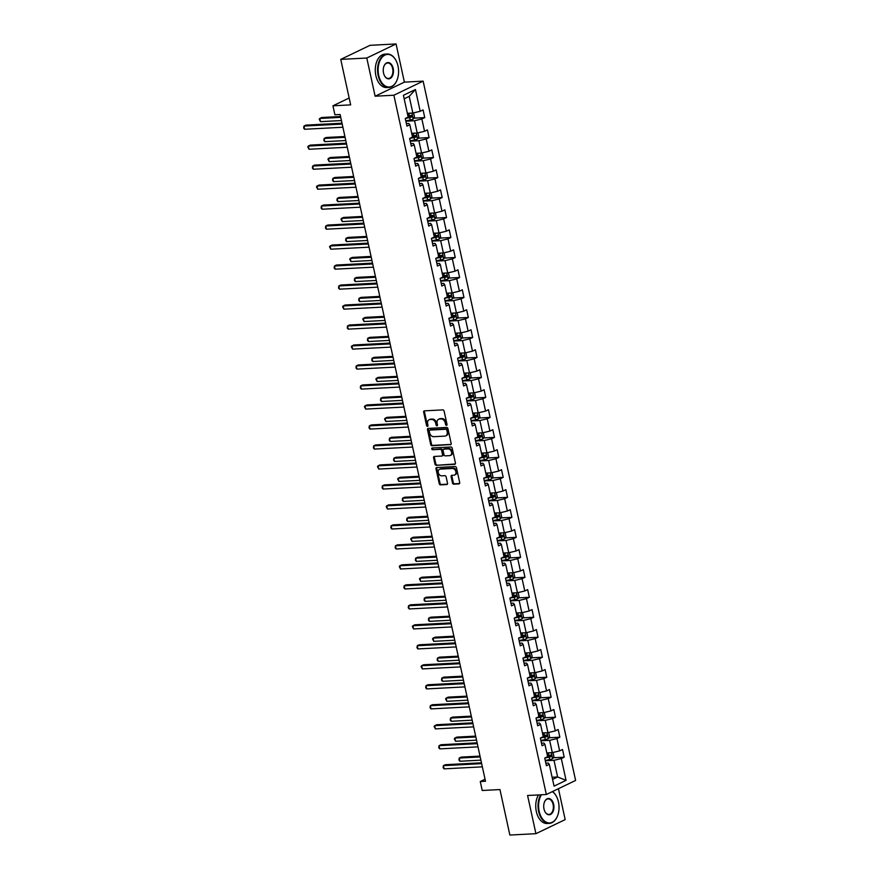 <?xml version="1.0" encoding="UTF-8"?>
<svg xmlns="http://www.w3.org/2000/svg" width="879" height="879" viewBox="0 0 879 879"><rect width="100%" height="100%" fill="white"/><g stroke="black" fill="none" stroke-linecap="round" stroke-linejoin="round"><path stroke-width="1.32" d="M446.499 425.37A0.923 0.692 -115.7 0 0 447.026 424.458L444.104 411.097A1.308 0.989 -115.7 0 0 442.807 409.889L424.403 410.856A1.308 0.989 -115.7 0 0 423.656 412.163L426.568 425.535A0.923 0.692 -115.7 0 0 427.996 425.458L427.623 423.722A4.197 3.175 -115.7 0 1 429.073 419.766A4.197 3.175 -115.7 0 1 430.018 419.525L431.556 419.448A4.197 3.175 -115.7 0 1 435.698 423.304L436.083 425.029A0.923 0.692 -115.7 0 0 437.511 424.953L437.138 423.228A4.197 3.175 -115.7 0 1 438.588 419.272A4.197 3.175 -115.7 0 1 439.533 419.03L441.06 418.953A4.197 3.175 -115.7 0 1 445.213 422.799L445.587 424.535A0.923 0.692 -115.7 0 0 446.499 425.37M452.487 482.967A1.308 0.989 -115.7 0 0 453.784 484.175L458.948 483.9A1.308 0.989 -115.7 0 0 459.695 482.593L456.465 467.749A1.308 0.989 -115.7 0 0 455.168 466.54L436.753 467.518A1.308 0.989 -115.7 0 0 436.006 468.826L439.236 483.659A1.308 0.989 -115.7 0 0 440.544 484.867L446.774 484.538A1.308 0.989 -115.7 0 0 447.521 483.23L446.136 476.879A1.308 0.989 -115.7 0 0 444.84 475.671L441.752 475.836A3.516 2.648 -115.7 0 1 438.423 473.122A3.516 2.648 -115.7 0 1 439.5 469.309A3.516 2.648 -115.7 0 1 440.28 469.111L452.399 468.474A3.516 2.648 -115.7 0 1 455.729 471.177A3.516 2.648 -115.7 0 1 454.663 475.001A3.516 2.648 -115.7 0 1 453.872 475.198L451.85 475.308A1.308 0.989 -115.7 0 0 451.103 476.616L452.487 482.967L453.278 482.582A1.308 0.989 -115.7 0 0 454.575 483.791L459.574 483.527M366.796 58.025L375.124 96.207L404.384 82.132L396.055 43.95L366.796 58.025L340.744 59.398L350.666 104.876L332.943 105.81L334.899 114.775L340.118 114.501L485.494 781.255L480.275 781.53L482.23 790.496L499.953 789.562L509.864 835.05L535.915 833.677L565.175 819.602L558.44 788.694M375.124 96.207L393.88 95.218L546.342 794.517L527.587 795.495L535.915 833.677M450.422 444.785A1.308 0.989 -115.7 0 0 451.169 443.477L447.938 428.633A1.308 0.989 -115.7 0 0 446.642 427.436L428.227 428.403A1.308 0.989 -115.7 0 0 427.48 429.71L430.71 444.554A1.308 0.989 -115.7 0 0 432.007 445.752L450.96 444.532M452.202 448.191L455.432 463.035A1.308 0.989 -115.7 0 1 454.685 464.343L436.27 465.31A1.308 0.989 -115.7 0 1 434.973 464.112L433.589 457.761A1.308 0.989 -115.7 0 1 434.336 456.443L441.807 456.058A1.308 0.989 -115.7 0 0 442.555 454.74L441.643 450.531A1.308 0.989 -115.7 0 0 440.346 449.323L432.567 449.729A0.923 0.692 -115.7 0 1 432.182 447.971L450.905 446.993A1.308 0.989 -115.7 0 1 452.202 448.191M340.744 59.398L370.004 45.323L396.055 43.95M393.88 95.218L423.14 81.143L575.602 780.442L546.342 794.517M553.221 757.764L564.208 757.193L562.527 749.501L559.637 750.886L556.956 738.591L559.846 737.195L558.165 729.515L555.286 730.899L552.605 718.604L555.484 717.209L553.814 709.529L550.924 710.913L548.243 698.618L551.133 697.223L549.452 689.543L546.562 690.927L543.881 678.632L546.771 677.237L545.09 669.556L542.211 670.941L539.53 658.646L542.409 657.25L540.739 649.57L537.849 650.954L535.168 638.648L538.058 637.264L536.377 629.573L533.487 630.968L530.806 618.662L533.696 617.278L532.026 609.586L529.136 610.982L526.455 598.676L529.345 597.291L527.664 589.6L524.774 590.996L522.093 578.69L524.983 577.305L523.302 569.614L520.423 571.009L517.742 558.703L520.621 557.319L518.951 549.628L516.061 551.012L513.38 538.717L516.27 537.333L514.589 529.641L511.699 531.026L509.018 518.731L511.908 517.346L510.227 509.655L507.348 511.04L504.667 498.745L507.546 497.349L505.875 489.669L502.986 491.053L500.305 478.758L503.195 477.363L501.513 469.683L498.635 471.067L495.943 458.772L498.832 457.377L497.162 449.696L494.273 451.081L491.592 438.786L494.481 437.39L492.8 429.71L489.911 431.095L487.23 418.789L490.119 417.404L488.438 409.713L485.56 411.108L482.879 398.802L485.757 397.418L484.087 389.727L481.198 391.122L478.517 378.816L481.406 377.432L479.725 369.74L476.836 371.136L474.155 358.83L477.044 357.445L475.363 349.754L472.484 351.15L469.804 338.844L472.682 337.459L471.012 329.768L468.122 331.163L465.441 318.857L468.331 317.473L466.65 309.782L463.771 311.166L461.079 298.871L463.969 297.487L462.299 289.795L459.409 291.18L456.728 278.885L459.618 277.5L457.937 269.809L455.047 271.193L452.366 258.898L455.256 257.503L453.575 249.823L450.696 251.207L448.015 238.912L450.894 237.517L449.224 229.837L446.334 231.221L443.653 218.926L446.543 217.531L444.862 209.85L441.972 211.235L439.291 198.94L442.181 197.544L440.5 189.864L437.621 191.248L434.94 178.942L437.819 177.558L436.149 169.867L433.259 171.262L430.578 158.956L433.468 157.572L431.787 149.88L428.908 151.276L426.216 138.97L429.106 137.585L427.436 129.894L424.546 131.29L421.865 118.984L424.755 117.599L423.074 109.908L420.184 111.303L415.437 89.515L403.417 95.295L408.164 117.083L405.274 118.467L406.955 126.158L409.845 124.763L408.834 123.467L406.395 123.598M564.208 757.193L561.318 758.577L566.065 780.354L554.045 786.134L549.298 764.356L546.408 765.741L544.727 758.061L547.617 756.665L544.936 744.37L542.046 745.755L540.376 738.074L543.266 736.679L540.574 724.384L537.695 725.768L536.014 718.088L538.904 716.693L536.223 704.398L533.333 705.782L531.663 698.102L534.542 696.706L531.861 684.411L528.982 685.796L527.301 678.105L530.191 676.72L527.51 664.425L524.62 665.81L522.939 658.118L525.829 656.734L523.148 644.439L520.258 645.823L518.588 638.132L521.467 636.748L518.786 624.453L515.907 625.837L514.226 618.146L517.116 616.761L514.435 604.455L511.545 605.851L509.864 598.159L512.754 596.775L510.073 584.469L507.183 585.864L505.513 578.173L508.403 576.789L505.722 564.483L502.832 565.878L501.151 558.187L504.041 556.803L501.36 544.497L498.47 545.892L496.8 538.201L499.679 536.816L496.998 524.51L494.119 525.895L492.438 518.214L495.327 516.819L492.647 504.524L489.757 505.908L488.076 498.228L490.965 496.833L488.284 484.538L485.395 485.922L483.725 478.242L486.603 476.847L483.922 464.551L481.044 465.936L479.363 458.256L482.252 456.86L479.571 444.565L476.682 445.95L475.001 438.258L477.89 436.874L475.209 424.579L472.32 425.963L470.65 418.272L473.539 416.888L470.858 404.593L467.969 405.977L466.288 398.286L469.177 396.901L466.496 384.606L463.607 385.991L461.936 378.3L464.815 376.915L462.134 364.609L459.256 366.005L457.574 358.313L460.464 356.929L457.783 344.623L454.893 346.018L453.212 338.327L456.102 336.943L453.421 324.637L450.531 326.032L448.861 318.341L451.74 316.956L449.059 304.65L446.18 306.046L444.499 298.355L447.389 296.97L444.708 284.664L441.818 286.049L440.137 278.368L443.027 276.973L440.346 264.678L437.456 266.062L435.786 258.382L438.676 256.987L435.995 244.692L433.105 246.076L431.424 238.396L434.314 237L431.633 224.705L428.743 226.09L427.073 218.41L429.952 217.014L427.271 204.719L424.392 206.104L422.711 198.412L425.601 197.028L422.92 184.733L420.03 186.117L418.349 178.426L421.239 177.042L418.558 164.747L415.668 166.131L413.998 158.44L416.877 157.055L414.196 144.76L411.317 146.145L409.636 138.453L412.526 137.069L409.845 124.763M540.97 740.788L549.628 740.327L552.309 752.633L546.804 752.918M541.497 743.194L543.936 743.074L544.936 744.37M552.309 752.633L559.637 750.886M549.628 740.327L556.956 738.591M536.608 720.802L545.266 720.34L547.947 732.646L542.442 732.932M537.135 723.208L539.574 723.076L540.574 724.384M547.947 732.646L555.286 730.899M545.266 720.34L552.605 718.604M532.245 700.816L540.915 700.354L543.596 712.66L538.091 712.946M532.773 703.222L535.212 703.09L536.223 704.398M543.596 712.66L550.924 710.913M540.915 700.354L548.243 698.618M527.894 680.818L536.553 680.368L539.234 692.663L533.729 692.96M528.422 683.236L530.861 683.104L531.861 684.411M539.234 692.663L546.562 690.927M536.553 680.368L543.881 678.632M523.532 660.832L532.191 660.382L534.882 672.677L529.367 672.973M524.06 663.249L526.499 663.118L527.51 664.425M534.882 672.677L542.211 670.941M532.191 660.382L539.53 658.646M519.181 640.846L527.839 640.395L530.52 652.69L525.016 652.987M519.698 643.263L522.148 643.131L523.148 644.439M530.52 652.69L537.849 650.954M527.839 640.395L535.168 638.648M514.819 620.86L523.477 620.409L526.158 632.704L520.654 633.001M515.347 623.277L517.786 623.145L518.786 624.453M526.158 632.704L533.487 630.968M523.477 620.409L530.806 618.662M510.457 600.873L519.126 600.423L521.807 612.718L516.292 613.004M510.985 603.291L513.424 603.159L514.435 604.455M521.807 612.718L529.136 610.982M519.126 600.423L526.455 598.676M506.106 580.887L514.764 580.437L517.445 592.732L511.941 593.017M506.634 583.304L509.073 583.173L510.073 584.469M517.445 592.732L524.774 590.996M514.764 580.437L522.093 578.69M501.744 560.901L510.402 560.45L513.083 572.745L507.579 573.031M502.272 563.307L504.711 563.186L505.722 564.483M513.083 572.745L520.423 571.009M510.402 560.45L517.742 558.703M497.382 540.915L506.051 540.453L508.732 552.759L503.227 553.045M497.91 543.321L500.349 543.2L501.36 544.497M508.732 552.759L516.061 551.012M506.051 540.453L513.38 538.717M493.031 520.928L501.689 520.467L504.37 532.773L498.865 533.059M493.558 523.335L495.998 523.214L496.998 524.51M504.37 532.773L511.699 531.026M501.689 520.467L509.018 518.731M488.669 500.942L497.327 500.481L500.019 512.787L494.503 513.072M489.196 503.348L491.636 503.217L492.647 504.524M500.019 512.787L507.348 511.04M497.327 500.481L504.667 498.745M484.318 480.956L492.976 480.494L495.657 492.8L490.152 493.086M484.834 483.362L487.285 483.23L488.284 484.538M495.657 492.8L502.986 491.053M492.976 480.494L500.305 478.758M479.956 460.97L488.614 460.508L491.295 472.814L485.79 473.1M480.483 463.376L482.923 463.244L483.922 464.551M491.295 472.814L498.635 471.067M488.614 460.508L495.943 458.772M475.594 440.972L484.263 440.522L486.944 452.817L481.428 453.114M476.121 443.39L478.561 443.258L479.571 444.565M486.944 452.817L494.273 451.081M484.263 440.522L491.592 438.786M471.243 420.986L479.901 420.536L482.582 432.831L477.077 433.127M471.77 423.403L474.21 423.271L475.209 424.579M482.582 432.831L489.911 431.095M479.901 420.536L487.23 418.789M466.881 401L475.539 400.549L478.22 412.844L472.715 413.141M467.408 403.417L469.847 403.285L470.858 404.593M478.22 412.844L485.56 411.108M475.539 400.549L482.879 398.802M462.519 381.014L471.188 380.563L473.869 392.858L468.364 393.155M463.046 383.431L465.485 383.299L466.496 384.606M473.869 392.858L481.198 391.122M471.188 380.563L478.517 378.816M458.168 361.027L466.826 360.577L469.507 372.872L464.002 373.157M458.695 363.445L461.134 363.313L462.134 364.609M469.507 372.872L476.836 371.136M466.826 360.577L474.155 358.83M453.806 341.041L462.464 340.591L465.156 352.886L459.64 353.171M454.333 343.458L456.772 343.326L457.783 344.623M465.156 352.886L472.484 351.15M462.464 340.591L469.804 338.844M449.455 321.055L458.113 320.604L460.794 332.899L455.289 333.185M449.971 323.461L452.421 323.34L453.421 324.637M460.794 332.899L468.122 331.163M458.113 320.604L465.441 318.857M445.093 301.068L453.751 300.607L456.432 312.913L450.927 313.199M445.62 303.475L448.059 303.354L449.059 304.65M456.432 312.913L463.771 311.166M453.751 300.607L461.079 298.871M440.731 281.082L449.4 280.621L452.081 292.927L446.565 293.212M441.258 283.488L443.697 283.368L444.708 284.664M452.081 292.927L459.409 291.18M449.4 280.621L456.728 278.885M436.38 261.096L445.038 260.634L447.719 272.94L442.214 273.226M436.907 263.502L439.346 263.37L440.346 264.678M447.719 272.94L455.047 271.193M445.038 260.634L452.366 258.898M432.018 241.11L440.676 240.648L443.357 252.954L437.852 253.24M432.545 243.516L434.984 243.384L435.995 244.692M443.357 252.954L450.696 251.207M440.676 240.648L448.015 238.912M427.655 221.123L436.325 220.662L439.006 232.968L433.501 233.254M428.183 223.53L430.622 223.398L431.633 224.705M439.006 232.968L446.334 231.221M436.325 220.662L443.653 218.926M423.304 201.126L431.963 200.676L434.644 212.971L429.139 213.267M423.832 203.543L426.271 203.412L427.271 204.719M434.644 212.971L441.972 211.235M431.963 200.676L439.291 198.94M418.942 181.14L427.601 180.689L430.292 192.984L424.777 193.281M419.47 183.557L421.909 183.425L422.92 184.733M430.292 192.984L437.621 191.248M427.601 180.689L434.94 178.942M414.591 161.154L423.249 160.703L425.93 172.998L420.426 173.295M415.108 163.571L417.558 163.439L418.558 164.747M425.93 172.998L433.259 171.262M423.249 160.703L430.578 158.956M410.229 141.167L418.887 140.717L421.568 153.012L416.064 153.309M410.757 143.585L413.196 143.453L414.196 144.76M421.568 153.012L428.908 151.276M418.887 140.717L426.216 138.97M405.867 121.181L414.536 120.731L417.217 133.026L411.702 133.311M417.217 133.026L424.546 131.29M414.536 120.731L421.865 118.984M415.437 89.515L409.218 96.382L412.855 113.039L407.351 113.325M412.855 113.039L420.184 111.303M404.384 82.132L423.14 81.143M485.043 779.233L480.275 781.53M349.161 98.008L332.943 105.81M409.218 96.382L404.186 98.811M552.111 777.267L557.616 776.97L553.99 760.313L545.321 760.774M552.572 779.398L557.616 776.97L566.065 780.354M545.848 763.181L548.287 763.06L549.298 764.356M553.99 760.313L561.318 758.577M413.767 118.171L424.755 117.599M418.118 138.168L429.106 137.585M422.48 158.154L433.468 157.572M426.842 178.14L437.819 177.558M431.193 198.127L442.181 197.544M435.555 218.113L446.543 217.531M439.918 238.099L450.894 237.517M444.269 258.085L455.256 257.503M448.631 278.072L459.618 277.5M452.982 298.058L463.969 297.487M457.344 318.044L468.331 317.473M461.706 338.03L472.682 337.459M466.057 358.017L477.044 357.445M470.419 378.014L481.406 377.432M474.781 398L485.757 397.418M479.132 417.986L490.119 417.404M483.494 437.973L494.481 437.39M487.845 457.959L498.832 457.377M492.207 477.945L503.195 477.363M496.569 497.932L507.546 497.349M500.92 517.918L511.908 517.346M505.282 537.904L516.27 537.333M509.644 557.89L520.621 557.319M513.995 577.877L524.983 577.305M518.357 597.863L529.345 597.291M522.708 617.86L533.696 617.278M527.07 637.846L538.058 637.264M531.432 657.833L542.409 657.25M535.783 677.819L546.771 677.237M540.145 697.805L551.133 697.223M544.508 717.791L555.484 717.209M548.859 737.778L559.846 737.195M447.015 424.942A0.923 0.692 -115.7 0 1 446.378 424.15L446.005 422.425A4.197 3.175 -115.7 0 0 441.851 418.569L441.06 418.953M438.588 419.272L439.379 418.887A4.197 3.175 -115.7 0 1 440.324 418.646L441.851 418.569M429.073 419.766L429.864 419.382A4.197 3.175 -115.7 0 1 430.809 419.151L432.347 419.063A4.197 3.175 -115.7 0 1 436.489 422.92L436.874 424.645A0.923 0.692 -115.7 0 0 437.5 425.447M424.568 410.845A1.308 0.989 -115.7 0 0 424.447 411.79L427.359 425.15A0.923 0.692 -115.7 0 0 427.985 425.941M428.392 428.392A1.308 0.989 -115.7 0 0 428.271 429.337L431.501 444.17A1.308 0.989 -115.7 0 0 432.798 445.378L451.048 444.411M446.807 430.095A0.923 0.692 -115.7 0 0 445.895 429.249L429.732 430.106A0.923 0.692 -115.7 0 0 429.216 431.018L429.611 432.842A4.197 3.175 -115.7 0 0 433.765 436.698L444.807 436.116A4.197 3.175 -115.7 0 0 445.752 435.874A4.197 3.175 -115.7 0 0 447.202 431.919L446.807 430.095L447.598 429.71A0.923 0.692 -115.7 0 0 446.686 428.875L445.895 429.249M430.15 429.908A0.923 0.692 -115.7 0 1 430.523 429.721L446.686 428.875M445.752 435.874L446.543 435.501A4.197 3.175 -115.7 0 0 447.993 431.534L447.202 431.919M447.598 429.71L447.993 431.534M455.311 463.969L436.27 465.31M434.512 456.432A1.308 0.989 -115.7 0 0 434.38 457.377L435.764 463.727A1.308 0.989 -115.7 0 0 437.061 464.936M442.598 455.674A1.308 0.989 -115.7 0 0 443.346 454.366L442.434 450.147A1.308 0.989 -115.7 0 0 441.126 448.949L432.567 449.729M432.49 447.96A0.923 0.692 -115.7 0 0 433.358 449.356M449.554 455.641A3.516 2.648 -115.7 0 0 450.345 455.443A3.516 2.648 -115.7 0 0 451.41 451.63A3.516 2.648 -115.7 0 0 448.092 448.916L443.818 449.147A1.308 0.989 -115.7 0 0 443.071 450.455L443.983 454.663A1.308 0.989 -115.7 0 0 445.29 455.871L449.554 455.641M450.345 455.443L451.136 455.069A3.516 2.648 -115.7 0 0 452.202 451.246A3.516 2.648 -115.7 0 0 448.883 448.532L448.092 448.916M444.071 449.015A1.308 0.989 -115.7 0 1 444.609 448.762L448.883 448.532M452.015 475.297A1.308 0.989 -115.7 0 0 451.894 476.231L453.278 482.582M454.663 475.001L455.454 474.616A3.516 2.648 -115.7 0 0 456.52 470.803A3.516 2.648 -115.7 0 0 453.19 468.089L452.399 468.474M439.5 469.309L440.28 468.925A3.516 2.648 -115.7 0 1 441.071 468.727L453.19 468.089M436.918 467.507A1.308 0.989 -115.7 0 0 436.797 468.441L440.027 483.285A1.308 0.989 -115.7 0 0 441.324 484.483L447.4 484.164M410.526 113.16A3.549 0.703 167.7 0 1 408.823 113.589L407.46 113.852M408.68 113.259L407.384 113.512M412.943 113.017L413.635 113.215L414.481 117.061L413.174 119.105A3.549 0.703 167.7 0 1 410.218 119.994L405.801 120.852M340.558 116.522L321.736 117.511L319.758 118.456L320.461 121.665L341.437 120.555M405.472 118.379L409.691 117.555A3.549 0.703 -12.3 0 0 411.921 116.962L411.592 115.424A3.549 0.703 167.7 0 1 409.35 116.017L407.988 116.281M410.086 115.501L410.427 117.039L406.702 117.786M340.733 117.357L319.758 118.456L319.209 119.203L320.461 121.665M342.008 123.214L305.925 125.115L303.947 126.071L342.195 124.06M304.639 129.268L303.673 128.092L303.947 126.071L304.639 129.268L342.898 127.257M398.011 66.068A16.316 10.207 87 0 0 396.022 60.541A16.316 10.207 87 0 0 383.167 56.256A16.316 10.207 87 0 0 378.706 75.352A16.316 10.207 87 0 0 387.254 86.812A16.316 10.207 87 0 0 397.055 80.011A16.316 10.207 87 0 0 398.011 66.068M397 80.132A16.723 10.46 -93 0 1 396.956 80.253A16.723 10.46 -93 0 1 388.925 87.428A16.723 10.46 -93 0 1 378.157 75.484A16.723 10.46 -93 0 1 387.167 54.026A16.723 10.46 -93 0 1 395.902 60.31A16.723 10.46 -93 0 1 395.968 60.431M393.188 68.386A8.164 5.109 -93 0 1 390.957 77.934A8.164 5.109 -93 0 1 384.53 75.792A8.164 5.109 -93 0 1 383.541 73.034A8.164 5.109 -93 0 1 384.013 66.057A8.164 5.109 -93 0 1 388.914 62.662A8.164 5.109 -93 0 1 393.188 68.386M384.464 75.671A7.757 4.856 87 0 0 388.452 78.473A7.757 4.856 87 0 0 392.638 68.518A7.757 4.856 87 0 0 387.639 62.98A7.757 4.856 87 0 0 383.969 66.178M388.925 87.428L386.628 87.537A16.723 10.46 -93 0 1 375.871 75.605A16.723 10.46 -93 0 1 384.881 54.146L387.167 54.026M541.442 794.77A16.316 10.207 87 0 0 539.168 811.284A16.316 10.207 87 0 0 547.716 822.744A16.316 10.207 87 0 0 557.506 815.954A16.316 10.207 87 0 0 558.473 802.011A16.316 10.207 87 0 0 556.484 796.484A16.316 10.207 87 0 0 552.331 791.638M557.462 816.075A16.723 10.46 -93 0 1 557.407 816.195A16.723 10.46 -93 0 1 549.386 823.359A16.723 10.46 -93 0 1 538.618 811.416A16.723 10.46 -93 0 1 540.75 794.803M552.495 791.55A16.723 10.46 -93 0 1 556.363 796.253A16.723 10.46 -93 0 1 556.429 796.374M553.649 804.329A8.164 5.109 -93 0 1 551.419 813.877A8.164 5.109 -93 0 1 544.991 811.724A8.164 5.109 -93 0 1 543.991 808.966A8.164 5.109 -93 0 1 544.475 802A8.164 5.109 -93 0 1 549.375 798.593A8.164 5.109 -93 0 1 553.649 804.329M544.925 811.614A7.757 4.856 87 0 0 548.914 814.415A7.757 4.856 87 0 0 553.1 804.461A7.757 4.856 87 0 0 548.1 798.912A7.757 4.856 87 0 0 544.431 802.12M549.386 823.359L547.09 823.48A16.723 10.46 -93 0 1 536.333 811.537A16.723 10.46 -93 0 1 538.464 794.924M414.877 133.147A3.549 0.703 167.7 0 1 413.174 133.575L411.822 133.839M413.031 133.245L411.746 133.498M417.294 133.004L417.997 133.201L418.833 137.047L417.536 139.091A3.549 0.703 167.7 0 1 414.569 139.981L410.152 140.838M344.909 136.509L326.098 137.498L324.12 138.442L324.812 141.651L345.788 140.552M409.823 138.366L414.042 137.542A3.549 0.703 -12.3 0 0 416.283 136.948L415.943 135.41A3.549 0.703 167.7 0 1 413.712 136.003L412.35 136.267M414.448 135.487L414.778 137.025L411.053 137.772M345.095 137.344L324.12 138.442L323.846 140.475L324.812 141.651M419.239 153.133A3.549 0.703 167.7 0 1 417.536 153.561L416.174 153.825M417.393 153.232L416.108 153.484M421.656 152.99L422.359 153.188L423.195 157.033L421.887 159.077A3.549 0.703 167.7 0 1 418.931 159.967L414.514 160.824M349.271 156.495L330.46 157.484L328.482 158.429L329.175 161.637L350.15 160.538M414.185 158.352L418.404 157.528A3.549 0.703 -12.3 0 0 420.634 156.934L420.305 155.396A3.549 0.703 167.7 0 1 418.063 155.99L416.712 156.253M418.8 155.473L419.14 157.011L415.415 157.759M349.446 157.33L328.482 158.429L327.922 159.176L329.175 161.637M346.37 143.2L310.276 145.101L308.298 146.057L346.557 144.046M309.001 149.254L307.749 146.804L308.298 146.057L309.001 149.254L347.249 147.243M350.732 163.197L314.638 165.087L312.66 166.043L350.908 164.032M313.363 169.24L312.386 168.065L312.66 166.043L313.363 169.24L351.611 167.23M423.59 173.119A3.549 0.703 167.7 0 1 421.898 173.548L420.536 173.811M421.755 173.218L420.459 173.471M426.018 172.976L426.711 173.174L427.557 177.02L426.249 179.063A3.549 0.703 167.7 0 1 423.293 179.953L418.876 180.81M353.622 176.481L334.811 177.47L332.833 178.426L333.537 181.623L354.512 180.525M418.547 178.338L422.755 177.514A3.549 0.703 -12.3 0 0 424.996 176.921L424.667 175.382A3.549 0.703 167.7 0 1 422.425 175.976L421.063 176.239M423.162 175.459L423.502 176.998L419.777 177.745M353.808 177.316L332.833 178.426L332.559 180.448L333.537 181.623M427.952 193.116A3.549 0.703 167.7 0 1 426.249 193.534L424.898 193.798M426.106 193.204L424.821 193.457M430.369 192.962L431.073 193.16L431.908 197.006L430.611 199.05A3.549 0.703 167.7 0 1 427.644 199.94L423.228 200.797M357.984 196.467L339.173 197.456L337.195 198.412L337.888 201.61L358.863 200.511M422.898 198.324L427.117 197.5A3.549 0.703 -12.3 0 0 429.359 196.907L429.018 195.369A3.549 0.703 167.7 0 1 426.787 195.962L425.425 196.226M427.524 195.446L427.853 196.984L424.128 197.731M358.171 197.303L337.195 198.412L336.921 200.434L337.888 201.61M432.314 213.103A3.549 0.703 167.7 0 1 430.611 213.52L429.249 213.784M430.468 213.19L429.183 213.443M434.731 212.96L435.435 213.147L436.27 216.992L434.962 219.036A3.549 0.703 167.7 0 1 432.007 219.926L427.59 220.783M362.346 216.454L343.524 217.443L341.546 218.399L342.25 221.596L363.225 220.497M427.26 218.311L431.479 217.487A3.549 0.703 -12.3 0 0 433.71 216.893L433.38 215.355A3.549 0.703 167.7 0 1 431.139 215.948L429.787 216.223M431.875 215.432L432.215 216.97L428.491 217.717M362.522 217.289L341.546 218.399L340.997 219.146L342.25 221.596M355.083 183.184L319 185.073L317.022 186.029L355.27 184.019M317.715 189.227L316.462 186.777L317.022 186.029L317.715 189.227L355.973 187.216M359.445 203.17L323.351 205.06L321.373 206.016L359.632 204.005M322.077 209.224L321.099 208.048L321.373 206.016L322.077 209.224L360.324 207.202M363.807 223.156L327.713 225.057L325.735 226.002L363.983 223.991M326.428 229.21L325.461 228.035L325.735 226.002L326.428 229.21L364.686 227.189M368.158 243.142L332.064 245.043L330.097 245.988L368.345 243.977M330.79 249.196L329.537 246.735L330.097 245.988L330.79 249.196L369.037 247.186M372.52 263.129L336.426 265.029L334.449 265.974L372.696 263.964M335.152 269.183L334.174 268.007L334.449 265.974L335.152 269.183L373.399 267.172M376.871 283.115L340.788 285.016L338.811 285.961L377.058 283.95M339.503 289.169L338.536 287.993L338.811 285.961L339.503 289.169L377.761 287.158M381.233 303.101L345.139 305.002L343.162 305.947L381.42 303.936M343.865 309.155L342.612 306.694L343.162 305.947L343.865 309.155L382.112 307.145M385.595 323.087L349.501 324.988L347.524 325.944L385.771 323.922M348.227 329.142L347.249 327.966L347.524 325.944L348.227 329.142L386.474 327.131M389.946 343.074L353.863 344.975L351.886 345.93L390.133 343.909M352.578 349.128L351.325 346.678L351.886 345.93L352.578 349.128L390.836 347.117M394.308 363.06L358.214 364.961L356.237 365.917L394.495 363.906M356.94 369.114L355.962 367.938L356.237 365.917L356.94 369.114L395.187 367.103M398.67 383.046L362.577 384.947L360.599 385.903L398.846 383.892M361.291 389.1L360.324 387.925L360.599 385.903L361.291 389.1L399.549 387.09M403.021 403.043L366.928 404.933L364.961 405.889L403.208 403.879M365.653 409.087L364.4 406.636L364.961 405.889L365.653 409.087L403.9 407.076M407.384 423.03L371.29 424.92L369.312 425.875L407.559 423.865M370.015 429.073L369.037 427.908L369.312 425.875L370.015 429.073L408.263 427.062M411.735 443.016L375.652 444.906L373.674 445.862L411.921 443.851M374.366 449.07L373.399 447.894L373.674 445.862L374.366 449.07L412.625 447.048M416.097 463.002L380.003 464.903L378.025 465.848L416.283 463.837M378.728 469.056L377.476 466.595L378.025 465.848L378.728 469.056L416.976 467.035M420.459 482.989L384.365 484.889L382.387 485.834L420.634 483.824M383.09 489.043L382.112 487.867L382.387 485.834L383.09 489.043L421.338 487.032M424.81 502.975L388.727 504.876L386.749 505.821L424.996 503.81M387.441 509.029L386.189 506.568L386.749 505.821L387.441 509.029L425.7 507.018M429.172 522.961L393.078 524.862L391.1 525.807L429.359 523.796M391.803 529.015L390.825 527.839L391.1 525.807L391.803 529.015L430.051 527.004M433.534 542.947L397.44 544.848L395.462 545.793L433.71 543.782M396.154 549.001L395.187 547.826L395.462 545.793L396.154 549.001L434.413 546.991M436.665 233.089A3.549 0.703 167.7 0 1 434.962 233.506L433.611 233.77M434.83 233.188L433.534 233.429M439.093 232.946L439.786 233.133L440.621 236.978L439.324 239.022A3.549 0.703 167.7 0 1 436.369 239.912L431.952 240.769M366.697 236.44L347.886 237.429L345.908 238.385L346.612 241.582L367.576 240.483M431.622 238.297L435.83 237.473A3.549 0.703 -12.3 0 0 438.072 236.88L437.731 235.341A3.549 0.703 167.7 0 1 435.501 235.946L434.138 236.209M436.237 235.418L436.566 236.956L432.842 237.704M366.884 237.275L345.908 238.385L345.634 240.406L346.612 241.582M441.027 253.075A3.549 0.703 167.7 0 1 439.324 253.493L437.962 253.756M439.181 253.174L437.896 253.427M443.445 252.932L444.148 253.13L444.983 256.965L443.675 259.008A3.549 0.703 167.7 0 1 440.72 259.898L436.303 260.766M371.059 256.426L352.248 257.415L350.271 258.371L350.963 261.568L371.938 260.47M435.973 258.283L440.192 257.47A3.549 0.703 -12.3 0 0 442.434 256.866L442.093 255.328A3.549 0.703 167.7 0 1 439.852 255.932L438.5 256.196M440.599 255.404L440.928 256.943L437.204 257.701M371.246 257.272L350.271 258.371L349.71 259.118L350.963 261.568M445.389 273.061A3.549 0.703 167.7 0 1 443.686 273.479L442.324 273.743M443.543 273.16L442.247 273.413M447.807 272.919L448.499 273.116L449.345 276.951L448.037 278.995A3.549 0.703 167.7 0 1 445.082 279.885L440.665 280.753M375.421 276.413L356.599 277.401L354.622 278.357L355.325 281.566L376.3 280.456M440.335 278.269L444.554 277.456A3.549 0.703 -12.3 0 0 446.785 276.852L446.455 275.314A3.549 0.703 167.7 0 1 444.214 275.918L442.851 276.182M444.95 275.402L445.29 276.929L441.566 277.687M375.597 277.259L354.622 278.357L354.347 280.39L355.325 281.566M449.74 293.048A3.549 0.703 167.7 0 1 448.037 293.465L446.686 293.729M447.894 293.147L446.609 293.399M452.158 292.905L452.861 293.103L453.696 296.948L452.399 298.981A3.549 0.703 167.7 0 1 449.433 299.871L445.016 300.739M379.772 296.399L360.961 297.399L358.984 298.344L359.676 301.552L380.651 300.442M444.686 298.267L448.905 297.443A3.549 0.703 -12.3 0 0 451.147 296.838L450.806 295.3A3.549 0.703 167.7 0 1 448.576 295.904L447.213 296.168M449.312 295.388L449.641 296.926L445.917 297.673M379.959 297.245L358.984 298.344L358.709 300.376L359.676 301.552M454.102 313.034A3.549 0.703 167.7 0 1 452.399 313.451L451.037 313.715M452.256 313.133L450.971 313.385M456.52 312.891L457.223 313.089L458.058 316.934L456.75 318.967A3.549 0.703 167.7 0 1 453.795 319.857L449.378 320.725M384.134 316.396L365.312 317.385L363.346 318.33L364.038 321.538L385.013 320.428M449.048 318.253L453.267 317.429A3.549 0.703 -12.3 0 0 455.498 316.825L455.168 315.297A3.549 0.703 167.7 0 1 452.927 315.891L451.575 316.154M453.663 315.374L454.003 316.912L450.279 317.66M384.31 317.231L363.346 318.33L362.785 319.077L364.038 321.538M458.453 333.02A3.549 0.703 167.7 0 1 456.761 333.438L455.399 333.712M456.619 333.119L455.322 333.372M460.882 332.877L461.574 333.075L462.42 336.921L461.112 338.964A3.549 0.703 167.7 0 1 458.157 339.843L453.74 340.711M388.485 336.382L369.674 337.371L367.697 338.316L368.4 341.524L389.375 340.415M453.41 338.239L457.618 337.415A3.549 0.703 -12.3 0 0 459.86 336.822L459.53 335.284A3.549 0.703 167.7 0 1 457.289 335.877L455.926 336.141M458.025 335.36L458.366 336.899L454.641 337.646M388.672 337.217L367.697 338.316L367.422 340.349L368.4 341.524M462.815 353.006A3.549 0.703 167.7 0 1 461.112 353.435L459.761 353.699M460.97 353.105L459.684 353.358M465.233 352.864L465.936 353.061L466.771 356.907L465.474 358.951A3.549 0.703 167.7 0 1 462.508 359.841L458.091 360.698M392.847 356.369L374.036 357.357L372.059 358.302L372.751 361.511L393.726 360.401M457.761 358.225L461.98 357.401A3.549 0.703 -12.3 0 0 464.222 356.808L463.881 355.27A3.549 0.703 167.7 0 1 461.651 355.863L460.288 356.127M462.387 355.347L462.717 356.885L458.992 357.632M393.034 357.204L372.059 358.302L371.784 360.335L372.751 361.511M467.178 372.993A3.549 0.703 167.7 0 1 465.474 373.421L464.112 373.685M465.332 373.092L464.046 373.344M469.595 372.85L470.298 373.048L471.133 376.893L469.825 378.937A3.549 0.703 167.7 0 1 466.87 379.827L462.453 380.684M397.209 376.355L378.388 377.344L376.41 378.289L377.113 381.497L398.088 380.398M462.123 378.212L466.342 377.388A3.549 0.703 -12.3 0 0 468.573 376.794L468.243 375.256A3.549 0.703 167.7 0 1 466.002 375.849L464.65 376.113M466.738 375.333L467.079 376.871L463.354 377.618M397.385 377.19L376.41 378.289L375.86 379.036L377.113 381.497M471.529 392.979A3.549 0.703 167.7 0 1 469.825 393.407L468.474 393.671M469.694 393.078L468.397 393.331M473.957 392.836L474.649 393.034L475.484 396.879L474.188 398.923A3.549 0.703 167.7 0 1 471.232 399.813L466.815 400.67M401.56 396.341L382.75 397.33L380.772 398.286L381.475 401.483L402.439 400.384M466.485 398.198L470.694 397.374A3.549 0.703 -12.3 0 0 472.935 396.781L472.594 395.242A3.549 0.703 167.7 0 1 470.364 395.836L469.001 396.099M471.1 395.319L471.43 396.858L467.705 397.605M401.747 397.176L380.772 398.286L380.497 400.308L381.475 401.483M475.891 412.965A3.549 0.703 167.7 0 1 474.188 413.394L472.825 413.657M474.045 413.064L472.759 413.317M478.308 412.822L479.011 413.02L479.846 416.866L478.539 418.909A3.549 0.703 167.7 0 1 475.583 419.799L471.166 420.656M405.922 416.327L387.112 417.316L385.134 418.272L385.826 421.47L406.801 420.371M470.836 418.184L475.056 417.36A3.549 0.703 -12.3 0 0 477.297 416.767L476.956 415.229A3.549 0.703 167.7 0 1 474.715 415.822L473.363 416.086M475.462 415.306L475.792 416.844L472.067 417.591M406.109 417.162L385.134 418.272L384.573 419.019L385.826 421.47M480.253 432.962A3.549 0.703 167.7 0 1 478.55 433.38L477.187 433.644M478.407 433.05L477.11 433.303M482.67 432.809L483.362 433.006L484.208 436.852L482.901 438.896A3.549 0.703 167.7 0 1 479.945 439.786L475.528 440.643M410.284 436.314L391.463 437.302L389.485 438.258L390.188 441.456L411.163 440.357M475.198 438.171L479.418 437.346A3.549 0.703 -12.3 0 0 481.648 436.753L481.318 435.215A3.549 0.703 167.7 0 1 479.077 435.808L477.715 436.083M479.813 435.292L480.154 436.83L476.429 437.577M410.46 437.149L389.485 438.258L389.21 440.28L390.188 441.456M484.604 452.949A3.549 0.703 167.7 0 1 482.901 453.366L481.549 453.63M482.758 453.037L481.472 453.289M487.021 452.806L487.724 452.993L488.559 456.838L487.263 458.882A3.549 0.703 167.7 0 1 484.296 459.772L479.879 460.629M414.635 456.3L395.825 457.289L393.847 458.245L394.539 461.442L415.514 460.343M479.549 458.157L483.769 457.333A3.549 0.703 -12.3 0 0 486.01 456.739L485.669 455.201A3.549 0.703 167.7 0 1 483.439 455.794L482.077 456.069M484.175 455.278L484.505 456.816L480.78 457.563M414.822 457.135L393.847 458.245L393.572 460.266L394.539 461.442M488.966 472.935A3.549 0.703 167.7 0 1 487.263 473.352L485.9 473.616M487.12 473.034L485.834 473.276M491.383 472.792L492.086 472.979L492.921 476.825L491.614 478.868A3.549 0.703 167.7 0 1 488.658 479.758L484.241 480.615M418.997 476.286L400.176 477.275L398.209 478.231L398.901 481.428L419.876 480.33M483.911 478.143L488.131 477.33A3.549 0.703 -12.3 0 0 490.361 476.726L490.032 475.187A3.549 0.703 167.7 0 1 487.79 475.792L486.439 476.055M488.526 475.264L488.867 476.803L485.142 477.561M419.173 477.121L398.209 478.231L397.649 478.978L398.901 481.428M493.317 492.921A3.549 0.703 167.7 0 1 491.625 493.339L490.262 493.602M491.482 493.02L490.185 493.273M495.745 492.778L496.437 492.976L497.283 496.811L495.976 498.854A3.549 0.703 167.7 0 1 493.02 499.744L488.603 500.612M423.348 496.272L404.538 497.261L402.56 498.217L403.263 501.415L424.238 500.316M488.274 498.129L492.482 497.316A3.549 0.703 -12.3 0 0 494.723 496.712L494.394 495.174A3.549 0.703 167.7 0 1 492.152 495.778L490.79 496.042M492.888 495.251L493.229 496.789L489.504 497.547M423.535 497.118L402.56 498.217L402.285 500.25L403.263 501.415M497.679 512.907A3.549 0.703 167.7 0 1 495.976 513.325L494.624 513.589M495.833 513.006L494.547 513.259M500.096 512.765L500.799 512.962L501.634 516.797L500.338 518.841A3.549 0.703 167.7 0 1 497.371 519.731L492.954 520.599M427.71 516.259L408.9 517.248L406.922 518.203L407.614 521.412L428.589 520.302M492.625 518.116L496.844 517.302A3.549 0.703 -12.3 0 0 499.085 516.698L498.745 515.16A3.549 0.703 167.7 0 1 496.503 515.764L495.152 516.028M497.25 515.248L497.58 516.775L493.855 517.533M427.897 517.105L406.922 518.203L406.647 520.236L407.614 521.412M502.041 532.894A3.549 0.703 167.7 0 1 500.338 533.311L498.975 533.575M500.195 532.993L498.898 533.245M504.458 532.751L505.161 532.949L505.996 536.794L504.689 538.827A3.549 0.703 167.7 0 1 501.733 539.717L497.316 540.585M432.072 536.245L413.251 537.245L411.273 538.19L411.976 541.398L432.951 540.288M496.987 538.113L501.206 537.289A3.549 0.703 -12.3 0 0 503.436 536.684L503.107 535.146A3.549 0.703 167.7 0 1 500.865 535.75L499.503 536.014M501.601 535.234L501.942 536.772L498.217 537.519M432.248 537.091L411.273 538.19L410.724 538.937L411.976 541.398M506.392 552.88A3.549 0.703 167.7 0 1 504.689 553.298L503.337 553.561M504.557 552.979L503.26 553.232M508.82 552.737L509.512 552.935L510.347 556.781L509.051 558.813A3.549 0.703 167.7 0 1 506.095 559.703L501.678 560.571M436.423 556.242L417.613 557.231L415.635 558.176L416.338 561.384L437.302 560.275M501.349 558.099L505.557 557.275A3.549 0.703 -12.3 0 0 507.798 556.671L507.458 555.143A3.549 0.703 167.7 0 1 505.227 555.737L503.865 556M505.963 555.22L506.293 556.759L502.568 557.506M436.61 557.077L415.635 558.176L415.36 560.209L416.338 561.384M510.754 572.866A3.549 0.703 167.7 0 1 509.051 573.284L507.688 573.558M508.908 572.965L507.622 573.218M513.171 572.723L513.874 572.921L514.709 576.767L513.402 578.811A3.549 0.703 167.7 0 1 510.446 579.69L506.029 580.558M440.786 576.228L421.975 577.217L419.997 578.162L420.689 581.371L441.665 580.261M505.7 578.085L509.919 577.261A3.549 0.703 -12.3 0 0 512.16 576.668L511.82 575.13A3.549 0.703 167.7 0 1 509.578 575.723L508.227 575.987M510.325 575.207L510.655 576.745L506.93 577.492M440.972 577.063L419.997 578.162L419.437 578.909L420.689 581.371M515.116 592.853A3.549 0.703 167.7 0 1 513.413 593.281L512.05 593.545M513.27 592.951L511.974 593.204M517.533 592.71L518.225 592.907L519.071 596.753L517.764 598.797A3.549 0.703 167.7 0 1 514.808 599.687L510.391 600.544M445.148 596.215L426.326 597.204L424.348 598.149L425.051 601.357L446.027 600.247M510.062 598.072L514.281 597.248A3.549 0.703 -12.3 0 0 516.511 596.654L516.182 595.116A3.549 0.703 167.7 0 1 513.94 595.709L512.578 595.973M514.676 595.193L515.017 596.731L511.292 597.478M445.323 597.05L424.348 598.149L424.074 600.181L425.051 601.357M519.467 612.839A3.549 0.703 167.7 0 1 517.764 613.267L516.412 613.531M517.621 612.938L516.336 613.19M521.884 612.696L522.587 612.894L523.423 616.739L522.126 618.783A3.549 0.703 167.7 0 1 519.159 619.673L514.742 620.53M449.499 616.201L430.688 617.19L428.71 618.135L429.402 621.343L450.378 620.244M514.413 618.058L518.632 617.234A3.549 0.703 -12.3 0 0 520.873 616.64L520.533 615.102A3.549 0.703 167.7 0 1 518.302 615.696L516.94 615.959M519.039 615.179L519.368 616.717L515.643 617.465M449.685 617.036L428.71 618.135L428.436 620.167L429.402 621.343M523.829 632.825A3.549 0.703 167.7 0 1 522.126 633.254L520.764 633.517M521.983 632.924L520.698 633.177M526.246 632.682L526.95 632.88L527.785 636.726L526.477 638.769A3.549 0.703 167.7 0 1 523.521 639.659L519.104 640.516M453.861 636.187L435.039 637.176L433.072 638.132L433.765 641.329L454.74 640.231M518.775 638.044L522.994 637.22A3.549 0.703 -12.3 0 0 525.224 636.627L524.895 635.088A3.549 0.703 167.7 0 1 522.653 635.682L521.302 635.946M523.39 635.165L523.73 636.704L520.005 637.451M454.036 637.022L433.072 638.132L432.512 638.868L433.765 641.329M528.18 652.811A3.549 0.703 167.7 0 1 526.488 653.24L525.126 653.504M526.345 652.91L525.049 653.163M530.608 652.668L531.301 652.866L532.147 656.712L530.839 658.756A3.549 0.703 167.7 0 1 527.883 659.646L523.466 660.503M458.212 656.173L439.401 657.162L437.423 658.118L438.127 661.316L459.102 660.217M523.137 658.03L527.345 657.206A3.549 0.703 -12.3 0 0 529.587 656.613L529.257 655.075A3.549 0.703 167.7 0 1 527.015 655.668L525.653 655.932M527.752 655.152L528.092 656.69L524.367 657.437M458.398 657.009L437.423 658.118L437.149 660.14L438.127 661.316M532.542 672.809A3.549 0.703 167.7 0 1 530.839 673.226L529.488 673.49M530.696 672.896L529.411 673.149M534.959 672.666L535.663 672.853L536.498 676.698L535.201 678.742A3.549 0.703 167.7 0 1 532.234 679.632L527.818 680.489M462.574 676.16L443.763 677.149L441.785 678.105L442.478 681.302L463.453 680.203M527.488 678.017L531.707 677.193A3.549 0.703 -12.3 0 0 533.949 676.599L533.608 675.061A3.549 0.703 167.7 0 1 531.366 675.654L530.015 675.929M532.114 675.138L532.443 676.676L528.718 677.423M462.761 676.995L441.785 678.105L441.511 680.126L442.478 681.302M536.904 692.795A3.549 0.703 167.7 0 1 535.201 693.212L533.839 693.476M535.058 692.883L533.762 693.135M539.321 692.652L540.025 692.839L540.86 696.684L539.552 698.728A3.549 0.703 167.7 0 1 536.597 699.618L532.18 700.475M466.936 696.146L448.114 697.135L446.136 698.091L446.84 701.288L467.815 700.189M531.85 698.003L536.069 697.179A3.549 0.703 -12.3 0 0 538.3 696.586L537.97 695.047A3.549 0.703 167.7 0 1 535.729 695.641L534.366 695.915M536.465 695.124L536.805 696.662L533.081 697.41M467.112 696.981L446.136 698.091L445.587 698.838L446.84 701.288M541.255 712.781A3.549 0.703 167.7 0 1 539.552 713.199L538.201 713.462M539.42 712.88L538.124 713.122M543.683 712.638L544.376 712.825L545.211 716.671L543.914 718.714A3.549 0.703 167.7 0 1 540.959 719.604L536.542 720.461M471.287 716.132L452.476 717.121L450.498 718.077L451.202 721.274L472.166 720.176M536.212 717.989L540.42 717.176A3.549 0.703 -12.3 0 0 542.662 716.572L542.321 715.034A3.549 0.703 167.7 0 1 540.091 715.638L538.728 715.902M540.827 715.11L541.156 716.649L537.432 717.407M471.474 716.967L450.498 718.077L450.224 720.099L451.202 721.274M437.885 562.934L401.791 564.834L399.824 565.79L438.072 563.769M400.516 568.988L399.264 566.526L399.824 565.79L400.516 568.988L438.764 566.977M442.247 582.92L406.153 584.821L404.175 585.777L442.423 583.755M404.878 588.974L403.9 587.798L404.175 585.777L404.878 588.974L443.126 586.963M446.598 602.906L410.515 604.807L408.537 605.763L446.785 603.752M409.229 608.96L408.263 607.785L408.537 605.763L409.229 608.96L447.488 606.949M450.96 622.892L414.866 624.793L412.888 625.749L451.147 623.738M413.591 628.946L412.339 626.496L412.888 625.749L413.591 628.946L451.839 626.936M455.322 642.89L419.228 644.779L417.25 645.735L455.498 643.725M417.954 648.933L416.976 647.757L417.25 645.735L417.954 648.933L456.201 646.922M459.673 662.876L423.59 664.766L421.612 665.722L459.86 663.711M422.305 668.919L421.052 666.469L421.612 665.722L422.305 668.919L460.563 666.908M464.035 682.862L427.941 684.752L425.963 685.708L464.222 683.697M426.667 688.916L425.689 687.741L425.963 685.708L426.667 688.916L464.914 686.895M468.397 702.848L432.303 704.749L430.325 705.694L468.573 703.683M431.018 708.903L430.051 707.727L430.325 705.694L431.018 708.903L469.276 706.881M472.748 722.835L436.654 724.736L434.687 725.68L472.935 723.67M435.38 728.889L434.127 726.428L434.687 725.68L435.38 728.889L473.627 726.878M545.617 732.767A3.549 0.703 167.7 0 1 543.914 733.185L542.552 733.449M543.771 732.866L542.486 733.119M548.035 732.625L548.738 732.822L549.573 736.657L548.265 738.701A3.549 0.703 167.7 0 1 545.31 739.591L540.893 740.459M475.649 736.119L456.838 737.107L454.861 738.063L455.553 741.261L476.528 740.162M540.563 737.975L544.782 737.162A3.549 0.703 -12.3 0 0 547.024 736.558L546.683 735.02A3.549 0.703 167.7 0 1 544.442 735.624L543.09 735.888M545.189 735.097L545.518 736.635L541.794 737.393M475.836 736.965L454.861 738.063L454.3 738.81L455.553 741.261M477.11 742.821L441.016 744.722L439.039 745.667L477.286 743.656M439.742 748.875L438.764 747.699L439.039 745.667L439.742 748.875L477.989 746.864M549.979 752.754A3.549 0.703 167.7 0 1 548.276 753.171L546.914 753.435M548.133 752.853L546.837 753.105M552.397 752.611L553.089 752.809L553.935 756.643L552.627 758.687A3.549 0.703 167.7 0 1 549.672 759.577L545.255 760.445M480.011 756.105L461.189 757.094L459.212 758.05L459.915 761.258L480.89 760.148M544.925 757.973L549.144 757.149A3.549 0.703 -12.3 0 0 551.375 756.544L551.045 755.006A3.549 0.703 167.7 0 1 548.804 755.61L547.441 755.874M549.54 755.094L549.88 756.621L546.156 757.379M480.187 756.951L459.212 758.05L458.937 760.082L459.915 761.258M481.461 762.807L445.378 764.708L443.401 765.653L481.648 763.642M444.093 768.861L443.126 767.686L443.401 765.653L444.093 768.861L482.351 766.851M446.005 422.425L445.213 422.799M440.324 418.646L439.533 419.03M436.874 424.645L436.083 425.029M436.489 422.92L435.698 423.304M432.347 419.063L431.556 419.448M430.809 419.151L430.018 419.525M427.359 425.15L426.568 425.535M424.447 411.79L423.656 412.163M446.378 424.15L445.587 424.535M432.798 445.378L432.007 445.752M431.501 444.17L430.71 444.554M428.271 429.337L427.48 429.71M430.523 429.721L429.732 430.106M435.764 463.727L434.973 464.112M434.38 457.377L433.589 457.761M443.346 454.366L442.555 454.74M442.434 450.147L441.643 450.531M441.126 448.949L440.346 449.323M444.609 448.762L443.818 449.147M451.894 476.231L451.103 476.616M441.071 468.727L440.28 469.111M441.324 484.483L440.544 484.867M440.027 483.285L439.236 483.659M436.797 468.441L436.006 468.826M454.575 483.791L453.784 484.175M413.207 119.05L411.91 113.094M409.35 116.017L408.823 113.589M410.218 119.994L409.691 117.555M410.427 117.039L411.921 116.962M417.569 139.036L416.261 133.081M413.712 136.003L413.174 133.575M414.569 139.981L414.042 137.542M414.778 137.025L416.283 136.948M421.92 159.022L420.623 153.067M418.063 155.99L417.536 153.561M418.931 159.967L418.404 157.528M419.14 157.011L420.634 156.934M426.282 179.008L424.986 173.053M422.425 175.976L421.898 173.548M423.293 179.953L422.755 177.514M423.502 176.998L424.996 176.921M430.644 198.995L429.337 193.039M426.787 195.962L426.249 193.534M427.644 199.94L427.117 197.5M427.853 196.984L429.359 196.907M434.995 218.981L433.699 213.026M431.139 215.948L430.611 213.52M432.007 219.926L431.479 217.487M432.215 216.97L433.71 216.893M439.357 238.967L438.061 233.012M435.501 235.946L434.962 233.506M436.369 239.912L435.83 237.473M436.566 236.956L438.072 236.88M443.708 258.964L442.412 252.998M439.852 255.932L439.324 253.493M440.72 259.898L440.192 257.47M440.928 256.943L442.434 256.866M448.07 278.951L446.774 272.984M444.214 275.918L443.686 273.479M445.082 279.885L444.554 277.456M445.29 276.929L446.785 276.852M452.432 298.937L451.125 292.971M448.576 295.904L448.037 293.465M449.433 299.871L448.905 297.443M449.641 296.926L451.147 296.838M456.783 318.923L455.487 312.957M452.927 315.891L452.399 313.451M453.795 319.857L453.267 317.429M454.003 316.912L455.498 316.825M461.145 338.909L459.849 332.943M457.289 335.877L456.761 333.438M458.157 339.843L457.618 337.415M458.366 336.899L459.86 336.822M465.507 358.896L464.2 352.94M461.651 355.863L461.112 353.435M462.508 359.841L461.98 357.401M462.717 356.885L464.222 356.808M469.858 378.882L468.562 372.927M466.002 375.849L465.474 373.421M466.87 379.827L466.342 377.388M467.079 376.871L468.573 376.794M474.22 398.868L472.924 392.913M470.364 395.836L469.825 393.407M471.232 399.813L470.694 397.374M471.43 396.858L472.935 396.781M478.572 418.854L477.275 412.899M474.715 415.822L474.188 413.394M475.583 419.799L475.056 417.36M475.792 416.844L477.297 416.767M482.934 438.841L481.637 432.886M479.077 435.808L478.55 433.38M479.945 439.786L479.418 437.346M480.154 436.83L481.648 436.753M487.296 458.827L485.988 452.872M483.439 455.794L482.901 453.366M484.296 459.772L483.769 457.333M484.505 456.816L486.01 456.739M491.647 478.813L490.35 472.858M487.79 475.792L487.263 473.352M488.658 479.758L488.131 477.33M488.867 476.803L490.361 476.726M496.009 498.811L494.712 492.844M492.152 495.778L491.625 493.339M493.02 499.744L492.482 497.316M493.229 496.789L494.723 496.712M500.371 518.797L499.063 512.831M496.503 515.764L495.976 513.325M497.371 519.731L496.844 517.302M497.58 516.775L499.085 516.698M504.722 538.783L503.425 532.817M500.865 535.75L500.338 533.311M501.733 539.717L501.206 537.289M501.942 536.772L503.436 536.684M509.084 558.769L507.787 552.803M505.227 555.737L504.689 553.298M506.095 559.703L505.557 557.275M506.293 556.759L507.798 556.671M513.435 578.756L512.138 572.789M509.578 575.723L509.051 573.284M510.446 579.69L509.919 577.261M510.655 576.745L512.16 576.668M517.797 598.742L516.5 592.787M513.94 595.709L513.413 593.281M514.808 599.687L514.281 597.248M515.017 596.731L516.511 596.654M522.159 618.728L520.851 612.773M518.302 615.696L517.764 613.267M519.159 619.673L518.632 617.234M519.368 616.717L520.873 616.64M526.51 638.714L525.213 632.759M522.653 635.682L522.126 633.254M523.521 639.659L522.994 637.22M523.73 636.704L525.224 636.627M530.872 658.701L529.576 652.745M527.015 655.668L526.488 653.24M527.883 659.646L527.345 657.206M528.092 656.69L529.587 656.613M535.234 678.687L533.927 672.732M531.366 675.654L530.839 673.226M532.234 679.632L531.707 677.193M532.443 676.676L533.949 676.599M539.585 698.673L538.289 692.718M535.729 695.641L535.201 693.212M536.597 699.618L536.069 697.179M536.805 696.662L538.3 696.586M543.947 718.659L542.651 712.704M540.091 715.638L539.552 713.199M540.959 719.604L540.42 717.176M541.156 716.649L542.662 716.572M548.298 738.657L547.002 732.69M544.442 735.624L543.914 733.185M545.31 739.591L544.782 737.162M545.518 736.635L547.024 736.558M552.66 758.643L551.364 752.677M548.804 755.61L548.276 753.171M549.672 759.577L549.144 757.149M549.88 756.621L551.375 756.544M430.325 429.776L429.534 430.15M442.895 455.597L442.104 455.981M444.313 448.839L443.521 449.213"/></g></svg>
